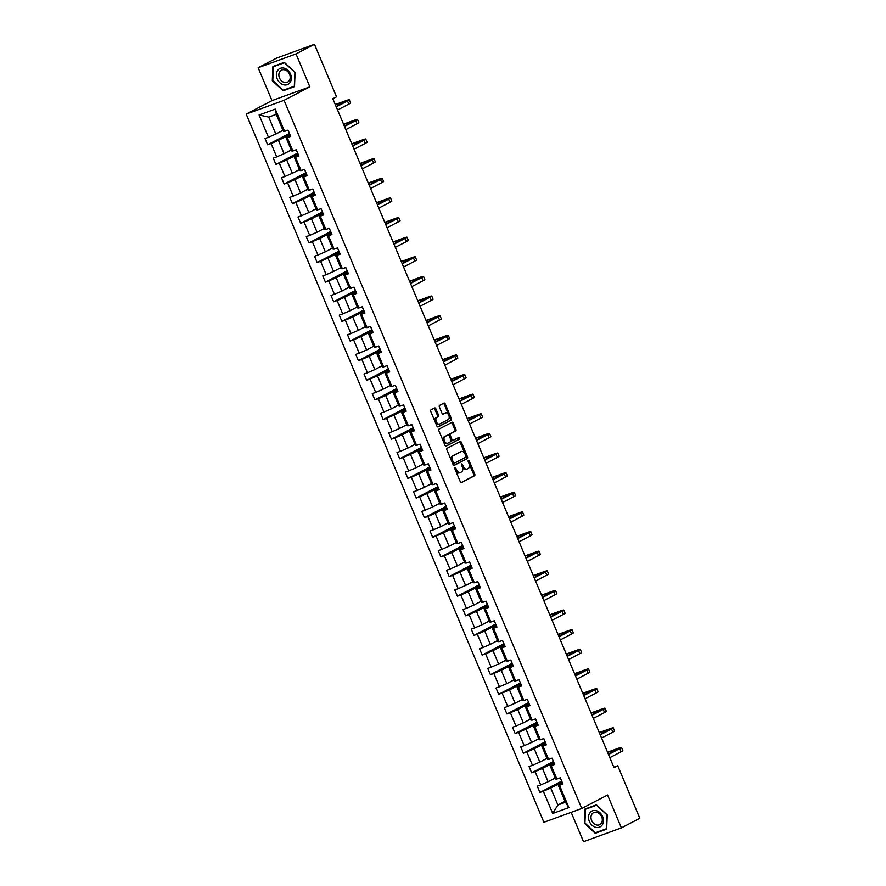 <?xml version="1.0" encoding="UTF-8"?>
<svg xmlns="http://www.w3.org/2000/svg" width="886" height="886" viewBox="0 0 886 886"><rect width="100%" height="100%" fill="white"/><g stroke="black" fill="none" stroke-linecap="round" stroke-linejoin="round"><path stroke-width="1.33" d="M454.917 467.454A0.941 0.565 70 0 0 454.773 468.583L460.288 481.696A1.34 0.808 70 0 0 461.528 482.56L474.542 475.749A1.34 0.808 70 0 0 474.752 474.143L469.237 461.019A0.941 0.565 70 0 0 468.218 461.551L468.938 463.245A4.297 2.592 70 0 1 468.284 468.406L467.199 468.971A4.297 2.592 70 0 1 467.011 469.059A4.297 2.592 70 0 1 463.223 466.235L462.514 464.53A0.941 0.565 70 0 0 461.495 465.061L462.215 466.756A4.297 2.592 70 0 1 461.562 471.928L460.476 472.493A4.297 2.592 70 0 1 460.277 472.57A4.297 2.592 70 0 1 456.5 469.746L455.781 468.052A0.941 0.565 70 0 0 454.917 467.454M435.868 408.834A1.34 0.808 70 0 0 434.627 407.97L430.984 409.886A1.34 0.808 70 0 0 430.773 411.492L436.898 426.066A1.34 0.808 70 0 0 438.138 426.919L451.162 420.119A1.34 0.808 70 0 0 451.362 418.502L445.237 403.938A1.34 0.808 70 0 0 443.997 403.075L439.589 405.389A1.34 0.808 70 0 0 439.378 406.995L442.003 413.23A1.34 0.808 70 0 0 443.244 414.094L445.436 412.942A3.588 2.171 70 0 1 445.592 412.876A3.588 2.171 70 0 1 448.814 415.368A3.588 2.171 70 0 1 448.205 419.554L439.644 424.029A3.588 2.171 70 0 1 439.478 424.106A3.588 2.171 70 0 1 436.266 421.603A3.588 2.171 70 0 1 436.864 417.428L438.293 416.675A1.34 0.808 70 0 0 438.492 415.069L435.868 408.834L434.849 409.199A1.34 0.808 70 0 0 433.985 408.313M309.856 86.828L296.024 53.924L314.452 44.3L276.576 58.099L258.158 67.724L271.991 100.616L246.197 114.106L284.074 100.306L309.856 86.828L271.991 100.616M571.171 812.34L583.509 841.7L621.374 827.901L607.552 795.008L581.759 808.486L284.074 100.306M621.374 827.901L639.803 818.276L617.719 765.748L613.821 767.176M314.452 44.3L336.525 96.829L332.848 98.756L614.031 767.675L617.719 765.748M447.12 448.283A1.34 0.808 70 0 0 446.921 449.9L453.045 464.474A1.34 0.808 70 0 0 454.285 465.327L467.31 458.527A1.34 0.808 70 0 0 467.509 456.91L461.385 442.335A1.34 0.808 70 0 0 460.144 441.483L447.12 448.283M444.971 445.27L438.847 430.696A1.34 0.808 70 0 1 439.046 429.09L452.07 422.279A1.34 0.808 70 0 1 453.311 423.143L455.936 429.378A1.34 0.808 70 0 1 455.725 430.984L450.453 433.741A1.34 0.808 70 0 0 450.243 435.358L451.982 439.5A1.34 0.808 70 0 0 453.222 440.353L458.726 437.485A0.941 0.565 70 0 1 459.446 439.212L446.212 446.123A1.34 0.808 70 0 1 444.971 445.27M296.024 53.924L258.158 67.724M284.616 131.372L283.409 131.316L276.277 114.338L275.258 109.1L284.616 131.372L288.05 130.12L290.686 136.411L287.263 137.662L292.867 150.997L296.301 149.745L298.936 156.036L295.514 157.287L301.118 170.621L304.551 169.37L307.187 175.661L303.765 176.912L309.369 190.246L312.791 188.995L315.438 195.285L312.016 196.537L317.62 209.871L321.042 208.631L323.689 214.921L320.267 216.162L325.871 229.496L329.293 228.256L331.94 234.546L328.507 235.787L334.122 249.132L337.544 247.881L340.191 254.171L336.758 255.423L342.373 268.757L345.795 267.506L348.442 273.796L345.008 275.048L350.623 288.382L354.046 287.13L356.693 293.421L353.259 294.673L358.863 308.007L362.296 306.755L364.943 313.046L361.51 314.297L367.114 327.632L370.547 326.38L373.194 332.671L369.761 333.922L375.365 347.257L378.798 346.005L381.445 352.296L378.012 353.547L383.616 366.882L387.049 365.641L389.696 371.932L386.263 373.172L391.867 386.506L395.3 385.266L397.947 391.557L394.514 392.797L400.118 406.142L403.551 404.891L406.187 411.182L402.765 412.433L408.368 425.767L411.802 424.516L414.438 430.806L411.015 432.058L416.619 445.392L420.053 444.141L422.688 450.431L419.266 451.683L424.87 465.017L428.292 463.766L430.939 470.056L427.517 471.308L433.121 484.642L436.543 483.391L439.19 489.681L435.768 490.933L441.372 504.267L444.794 503.015L447.441 509.306L444.019 510.557L449.623 523.892L453.045 522.64L455.692 528.931L452.259 530.182L457.874 543.517L461.296 542.276L463.943 548.567L460.51 549.807L466.125 563.142L469.547 561.901L472.194 568.192L468.76 569.432L474.364 582.778L477.798 581.526L480.445 587.817L477.011 589.068L482.615 602.402L486.049 601.151L488.695 607.442L485.262 608.693L490.866 622.027L494.299 620.776L496.946 627.067L493.513 628.318L499.117 641.652L502.55 640.401L505.197 646.691L501.764 647.943L507.368 661.277L510.801 660.026L513.448 666.316L510.015 667.568L515.619 680.902L519.052 679.651L521.688 685.941L518.266 687.193L523.87 700.527L527.303 699.287L529.939 705.577L526.517 706.818L532.121 720.152L535.554 718.911L538.19 725.202L534.767 726.442L540.371 739.788L543.794 738.536L546.44 744.827L543.018 746.078L548.622 759.413L552.044 758.161L554.691 764.452L551.269 765.703L556.873 779.038L560.295 777.786L562.942 784.077L559.52 785.328L568.878 807.589L552.709 813.481L543.34 791.22L539.917 792.461L537.27 786.17L540.704 784.93L535.089 771.595L531.666 772.836L529.02 766.545L532.453 765.305L526.849 751.959L523.416 753.211L520.769 746.92L524.202 745.669L518.598 732.334L515.165 733.586L512.518 727.295L515.951 726.044L510.347 712.709L506.914 713.961L504.267 707.67L507.7 706.419L502.096 693.085L498.663 694.336L496.016 688.045L499.449 686.794L493.845 673.46L490.412 674.711L487.765 668.421L491.198 667.169L485.594 653.835L482.161 655.086L479.525 648.796L482.948 647.544L477.344 634.21L473.91 635.45L471.274 629.171L474.697 627.919L469.093 614.585L465.659 615.825L463.024 609.535L466.446 608.294L460.842 594.949L457.42 596.2L454.773 589.91L458.195 588.658L452.591 575.324L449.169 576.576L446.522 570.285L449.944 569.033L444.34 555.699L440.918 556.951L438.271 550.66L441.693 549.409L436.089 536.074L432.667 537.326L430.02 531.035L433.453 529.784L427.838 516.449L424.416 517.701L421.769 511.41L425.202 510.159L419.587 496.825L416.165 498.076L413.518 491.785L416.952 490.534L411.348 477.2L407.914 478.451L405.267 472.16L408.701 470.909L403.097 457.575L399.664 458.815L397.017 452.524L400.45 451.284L394.846 437.95L391.413 439.19L388.766 432.9L392.199 431.659L386.595 418.314L383.162 419.565L380.515 413.275L383.948 412.023L378.344 398.689L374.911 399.94L372.264 393.65L375.697 392.398L370.093 379.064L366.66 380.315L364.024 374.025L367.446 372.773L361.842 359.439L358.409 360.691L355.773 354.4L359.195 353.149L353.592 339.814L350.158 341.066L347.522 334.775L350.945 333.524L345.341 320.189L341.907 321.441L339.272 315.15L342.694 313.899L337.09 300.564L333.668 301.805L331.021 295.514L334.443 294.274L328.839 280.94L325.417 282.18L322.77 275.889L326.192 274.649L320.588 261.304L317.166 262.555L314.519 256.264L317.952 255.013L312.337 241.679L308.915 242.93L306.268 236.64L309.701 235.388L304.086 222.054L300.664 223.305L298.017 217.015L301.45 215.763L295.835 202.429L292.413 203.68L289.766 197.39L293.2 196.138L287.596 182.804L284.162 184.055L281.515 177.765L284.949 176.513L279.345 163.179L275.911 164.431L273.265 158.14L276.698 156.888L271.094 143.554L267.661 144.806L265.014 138.515L268.447 137.264L259.089 114.992L275.258 109.1M246.197 114.106L543.893 822.286L581.759 808.486M291.25 149.967L284.085 153.699L278.481 140.365L289.766 134.473M278.481 140.365L271.094 143.554M284.085 153.699L276.698 156.888M292.867 150.997L291.66 150.941L286.056 137.607L287.263 137.662M290.187 135.447L286.056 137.607M299.501 169.591L292.336 173.335L286.732 159.989L298.017 154.098M286.732 159.989L279.345 163.179M292.336 173.335L284.949 176.513M301.118 170.621L299.911 170.566L294.307 157.232L295.514 157.287M298.438 155.083L294.307 157.232M307.752 189.216L300.587 192.96L294.983 179.625L306.268 173.722M294.983 179.625L287.596 182.804M300.587 192.96L293.2 196.138M309.369 190.246L308.162 190.202L302.558 176.857L303.765 176.912M306.689 174.708L302.558 176.857M316.003 208.841L308.837 212.585L303.233 199.25L314.519 193.347M303.233 199.25L295.835 202.429M308.837 212.585L301.45 215.763M317.62 209.871L316.413 209.827L310.809 196.493L312.016 196.537M314.94 194.333L310.809 196.493M324.254 228.466L317.088 232.21L311.484 218.875L322.77 212.972M311.484 218.875L304.086 222.054M317.088 232.21L309.701 235.388M325.871 229.496L324.664 229.452L319.06 216.118L320.267 216.162M323.18 213.958L319.06 216.118M332.505 248.091L325.339 251.834L319.735 238.5L331.021 232.597M319.735 238.5L312.337 241.679M325.339 251.834L317.952 255.013M334.122 249.132L332.914 249.077L327.311 235.742L328.507 235.787M331.43 233.583L327.311 235.742M340.756 267.716L333.59 271.459L327.986 258.125L339.272 252.222M327.986 258.125L320.588 261.304M333.59 271.459L326.192 274.649M342.373 268.757L341.165 268.702L335.561 255.367L336.758 255.423M339.681 253.208L335.561 255.367M348.995 287.341L341.841 291.084L336.237 277.75L347.522 271.847M336.237 277.75L328.839 280.94M341.841 291.084L334.443 294.274M350.623 288.382L349.416 288.327L343.812 274.992L345.008 275.048M347.932 272.833L343.812 274.992M357.246 306.966L350.092 310.709L344.488 297.375L355.773 291.483M344.488 297.375L337.09 300.564M350.092 310.709L342.694 313.899M358.863 308.007L357.667 307.951L352.063 294.617L353.259 294.673M356.183 292.458L352.063 294.617M365.497 326.602L358.343 330.345L352.739 317L364.024 311.108M352.739 317L345.341 320.189M358.343 330.345L350.945 333.524M367.114 327.632L365.918 327.576L360.303 314.242L361.51 314.297M364.434 312.082L360.303 314.242M373.748 346.227L366.594 349.97L360.99 336.625L372.275 330.733M360.99 336.625L353.592 339.814M366.594 349.97L359.195 353.149M375.365 347.257L374.169 347.212L368.554 333.867L369.761 333.922M372.685 331.718L368.554 333.867M381.999 365.852L374.844 369.595L369.229 356.261L380.526 350.358M369.229 356.261L361.842 359.439M374.844 369.595L367.446 372.773M383.616 366.882L382.42 366.837L376.805 353.503L378.012 353.547M380.936 351.343L376.805 353.503M390.25 385.476L383.095 389.22L377.48 375.885L388.777 369.983M377.48 375.885L370.093 379.064M383.095 389.22L375.697 392.398M391.867 386.506L390.66 386.462L385.056 373.128L386.263 373.172M389.187 370.968L385.056 373.128M398.501 405.101L391.346 408.845L385.731 395.51L397.028 389.607M385.731 395.51L378.344 398.689M391.346 408.845L383.948 412.023M400.118 406.142L398.91 406.087L393.306 392.753L394.514 392.797M397.437 390.593L393.306 392.753M406.752 424.726L399.586 428.47L393.982 415.135L405.267 409.232M393.982 415.135L386.595 418.314M399.586 428.47L392.199 431.659M408.368 425.767L407.161 425.712L401.557 412.378L402.765 412.433M405.688 410.218L401.557 412.378M415.002 444.351L407.837 448.094L402.233 434.76L413.518 428.857M402.233 434.76L394.846 437.95M407.837 448.094L400.45 451.284M416.619 445.392L415.412 445.337L409.808 432.003L411.015 432.058M413.939 429.843L409.808 432.003M423.253 463.976L416.088 467.719L410.484 454.385L421.769 448.493M410.484 454.385L403.097 457.575M416.088 467.719L408.701 470.909M424.87 465.017L423.663 464.962L418.059 451.627L419.266 451.683M422.19 449.468L418.059 451.627M431.504 483.612L424.339 487.344L418.735 474.01L430.02 468.118M418.735 474.01L411.348 477.2M424.339 487.344L416.952 490.534M433.121 484.642L431.914 484.587L426.31 471.252L427.517 471.308M430.441 469.093L426.31 471.252M439.755 503.237L432.589 506.98L426.986 493.635L438.271 487.743M426.986 493.635L419.587 496.825M432.589 506.98L425.202 510.159M441.372 504.267L440.165 504.212L434.561 490.877L435.768 490.933M438.692 488.729L434.561 490.877M448.006 522.862L440.84 526.605L435.236 513.271L446.522 507.368M435.236 513.271L427.838 516.449M440.84 526.605L433.453 529.784M449.623 523.892L448.416 523.847L442.812 510.502L444.019 510.557M446.932 508.354L442.812 510.502M456.257 542.487L449.091 546.23L443.487 532.896L454.773 526.993M443.487 532.896L436.089 536.074M449.091 546.23L441.693 549.409M457.874 543.517L456.667 543.472L451.063 530.138L452.259 530.182M455.182 527.978L451.063 530.138M464.497 562.112L457.342 565.855L451.738 552.521L463.024 546.618M451.738 552.521L444.34 555.699M457.342 565.855L449.944 569.033M466.125 563.142L464.917 563.097L459.313 549.763L460.51 549.807M463.433 547.603L459.313 549.763M472.747 581.737L465.593 585.48L459.989 572.146L471.274 566.243M459.989 572.146L452.591 575.324M465.593 585.48L458.195 588.658M474.364 582.778L473.168 582.722L467.564 569.388L468.76 569.432M471.684 567.228L467.564 569.388M480.998 601.361L473.844 605.105L468.24 591.77L479.525 585.867M468.24 591.77L460.842 594.949M473.844 605.105L466.446 608.294M482.615 602.402L481.419 602.347L475.815 589.013L477.011 589.068M479.935 586.853L475.815 589.013M489.249 620.986L482.095 624.73L476.491 611.395L487.776 605.492M476.491 611.395L469.093 614.585M482.095 624.73L474.697 627.919M490.866 622.027L489.67 621.972L484.055 608.638L485.262 608.693M488.186 606.478L484.055 608.638M497.5 640.611L490.346 644.355L484.742 631.02L496.027 625.128M484.742 631.02L477.344 634.21M490.346 644.355L482.948 647.544M499.117 641.652L497.921 641.597L492.306 628.263L493.513 628.318M496.437 626.103L492.306 628.263M505.751 660.247L498.596 663.991L492.981 650.645L504.278 644.753M492.981 650.645L485.594 653.835M498.596 663.991L491.198 667.169M507.368 661.277L506.161 661.222L500.557 647.887L501.764 647.943M504.688 645.739L500.557 647.887M514.002 679.872L506.847 683.615L501.232 670.281L512.529 664.378M501.232 670.281L493.845 673.46M506.847 683.615L499.449 686.794M515.619 680.902L514.412 680.858L508.808 667.512L510.015 667.568M512.939 665.364L508.808 667.512M522.253 699.497L515.087 703.24L509.483 689.906L520.769 684.003M509.483 689.906L502.096 693.085M515.087 703.24L507.7 706.419M523.87 700.527L522.662 700.483L517.059 687.148L518.266 687.193M521.189 684.989L517.059 687.148M530.504 719.122L523.338 722.865L517.734 709.531L529.02 703.628M517.734 709.531L510.347 712.709M523.338 722.865L515.951 726.044M532.121 720.152L530.913 720.108L525.309 706.773L526.517 706.818M529.44 704.614L525.309 706.773M538.754 738.747L531.589 742.49L525.985 729.156L537.27 723.253M525.985 729.156L518.598 732.334M531.589 742.49L524.202 745.669M540.371 739.788L539.164 739.732L533.56 726.398L534.767 726.442M537.691 724.239L533.56 726.398M547.005 758.372L539.84 762.115L534.236 748.781L545.521 742.878M534.236 748.781L526.849 751.959M539.84 762.115L532.453 765.305M548.622 759.413L547.415 759.357L541.811 746.023L543.018 746.078M545.942 743.863L541.811 746.023M555.256 777.997L548.091 781.74L542.487 768.406L553.772 762.503M542.487 768.406L535.089 771.595M548.091 781.74L540.704 784.93M556.873 779.038L555.666 778.982L550.062 765.648L551.269 765.703M554.193 763.488L550.062 765.648M565.035 801.276L557.881 805.02L550.738 788.031L562.023 782.139M550.738 788.031L543.34 791.22M552.709 813.481L557.881 805.02L565.445 802.262L558.313 785.273L559.52 785.328M276.277 114.338L268.702 117.096L275.834 134.074L282.999 130.331M562.433 783.113L558.313 785.273M565.445 802.262L568.878 807.589M275.834 134.074L268.447 137.264M259.089 114.992L268.702 117.096M561.602 781.131L539.917 792.461M553.351 761.506L531.666 772.836M545.1 741.881L523.416 753.211M536.85 722.256L515.165 733.586M528.599 702.62L506.914 713.961M520.348 682.995L498.663 694.336M512.097 663.37L490.412 674.711M503.857 643.745L482.161 655.086M495.606 624.121L473.91 635.45M487.355 604.496L465.659 615.825M479.104 584.871L457.42 596.2M470.854 565.246L449.169 576.576M462.603 545.61L440.918 556.951M454.352 525.985L432.667 537.326M446.101 506.36L424.416 517.701M437.85 486.735L416.165 498.076M429.599 467.11L407.914 478.451M421.348 447.485L399.664 458.815M413.097 427.86L391.413 439.19M404.847 408.236L383.162 419.565M396.596 388.611L374.911 399.94M388.356 368.975L366.66 380.315M380.105 349.35L358.409 360.691M371.854 329.725L350.158 341.066M363.603 310.1L341.907 321.441M355.352 290.475L333.668 301.805M347.102 270.85L325.417 282.18M338.851 251.225L317.166 262.555M330.6 231.6L308.915 242.93M322.349 211.964L300.664 223.305M314.098 192.34L292.413 203.68M305.847 172.715L284.162 184.055M297.596 153.09L275.911 164.431M289.345 133.465L267.661 144.806M585.026 809.018L584.428 823.227L595.237 833.294L606.644 829.141L607.242 814.921L596.433 804.853L585.026 809.018M283.11 90.771L294.506 86.618L295.104 72.397L284.306 62.33L272.899 66.483L272.301 80.704L283.11 90.771L286.001 89.253M454.673 468.251A0.941 0.565 70 0 1 454.762 468.417L455.47 470.123A4.297 2.592 70 0 0 459.258 472.947A4.297 2.592 70 0 0 459.446 472.858M466.169 469.347A4.297 2.592 70 0 1 465.981 469.436A4.297 2.592 70 0 1 462.204 466.601L461.484 464.906A0.941 0.565 70 0 0 461.396 464.729M461.141 482.593L473.523 476.125A1.34 0.808 70 0 0 473.722 474.508L468.207 461.396A0.941 0.565 70 0 0 468.129 461.218M453.909 465.371L466.28 458.893A1.34 0.808 70 0 0 466.49 457.287L460.355 442.712A1.34 0.808 70 0 0 459.502 441.815M453.488 462.581A0.941 0.565 70 0 0 454.352 463.19L465.781 457.209A0.941 0.565 70 0 0 465.925 456.08L465.172 454.296A4.297 2.592 70 0 0 461.385 451.461A4.297 2.592 70 0 0 461.196 451.55L453.388 455.637A4.297 2.592 70 0 0 452.735 460.798L453.488 462.581L452.458 462.957A0.941 0.565 70 0 0 453.333 463.555L453.289 463.577M460.565 451.782A4.297 2.592 70 0 0 460.366 451.838A4.297 2.592 70 0 0 460.177 451.926L461.196 451.55M452.458 462.957L451.705 461.163A4.297 2.592 70 0 1 452.358 456.002L460.177 451.926M453.1 440.397L452.203 440.73A1.34 0.808 70 0 1 450.963 439.866L449.224 435.735A1.34 0.808 70 0 1 449.423 434.118L454.706 431.36A1.34 0.808 70 0 0 454.906 429.743L452.292 423.508A1.34 0.808 70 0 0 451.428 422.611M445.835 446.167L458.427 439.578A0.941 0.565 70 0 0 458.029 437.85M444.971 436.61A3.588 2.171 70 0 0 444.373 440.796A3.588 2.171 70 0 0 447.585 443.288A3.588 2.171 70 0 0 447.751 443.221L450.764 441.638A1.34 0.808 70 0 0 450.974 440.021L449.235 435.89A1.34 0.808 70 0 0 447.995 435.037L443.941 436.986A3.588 2.171 70 0 0 443.343 441.162A3.588 2.171 70 0 0 446.566 443.664A3.588 2.171 70 0 0 446.721 443.587L447.419 443.332M447.087 435.358A1.34 0.808 70 0 0 446.965 435.403L447.995 435.037M443.941 436.986L446.965 435.403M439.312 424.15L438.614 424.405A3.588 2.171 70 0 1 438.459 424.472A3.588 2.171 70 0 1 435.236 421.98A3.588 2.171 70 0 1 435.834 417.804L437.263 417.051A1.34 0.808 70 0 0 437.474 415.434L434.849 409.199M444.739 413.197A3.588 2.171 70 0 0 444.573 413.253A3.588 2.171 70 0 0 444.407 413.319L445.436 412.942M442.867 414.127L444.407 413.319M437.762 426.963L450.132 420.496A1.34 0.808 70 0 0 450.343 418.879L444.218 404.304A1.34 0.808 70 0 0 443.354 403.418M606.655 828.643L595.403 832.774L584.926 823.028L585.513 809.25L596.566 805.219L607.032 814.976L606.456 828.753M598.128 831.777L595.237 833.294M294.517 86.119L283.276 90.25L272.799 80.504L273.386 66.727L284.428 62.696L294.905 72.453L294.318 86.23M275.978 65.365L273.386 66.727M562.599 783.257L561.591 780.865M607.53 752.203L617.586 748.548A10.255 0.653 157.2 0 1 621.518 747.463L622.836 750.608A10.255 0.653 157.2 0 1 621.064 751.782L609.823 757.652M621.518 747.463A10.255 0.653 157.2 0 1 619.735 748.637L608.505 754.507M561.536 780.732L562.488 783.246M560.96 779.359L560.218 777.819L560.849 779.348M608.361 754.174L618.362 748.781L607.641 752.458M554.348 763.632L553.34 761.24M599.279 732.578L609.335 728.923A10.255 0.653 157.2 0 1 613.267 727.838L614.585 730.983A10.255 0.653 157.2 0 1 612.813 732.157L601.572 738.027M613.267 727.838A10.255 0.653 157.2 0 1 611.484 729.012L600.254 734.882M553.285 761.107L554.237 763.621M552.709 759.723L551.967 758.194L552.598 759.712M600.11 734.549L610.111 729.156L599.39 732.833M546.097 743.996L545.001 741.615M591.028 712.953L601.085 709.298A10.255 0.653 157.2 0 1 605.016 708.202L606.334 711.347A10.255 0.653 157.2 0 1 604.562 712.532L593.321 718.402M605.016 708.202A10.255 0.653 157.2 0 1 603.233 709.387L592.003 715.257M544.458 740.098L543.716 738.559M591.859 714.924L601.86 709.531L591.139 713.208M595.636 827.291A8.893 7.055 -117.6 0 0 603.466 820.99A8.893 7.055 -117.6 0 0 596.333 810.701A8.893 7.055 -117.6 0 0 588.503 817.014A8.893 7.055 -117.6 0 0 595.636 827.291M596.389 824.932A6.734 5.338 -117.6 0 0 599.767 824.611A6.734 5.338 -117.6 0 0 602.126 818.143A6.734 5.338 -117.6 0 0 596.92 812.373A6.734 5.338 -117.6 0 0 593.531 812.683A6.734 5.338 -117.6 0 0 591.183 819.162A6.734 5.338 -117.6 0 0 596.389 824.932M588.116 807.888L585.513 809.25M283.498 84.768A8.893 7.055 -117.6 0 0 291.328 78.466A8.893 7.055 -117.6 0 0 284.207 68.178A8.893 7.055 -117.6 0 0 276.377 74.479A8.893 7.055 -117.6 0 0 283.498 84.768M284.262 82.398A6.734 5.338 -117.6 0 0 287.64 82.088A6.734 5.338 -117.6 0 0 289.988 75.609A6.734 5.338 -117.6 0 0 284.794 69.839A6.734 5.338 -117.6 0 0 281.405 70.16A6.734 5.338 -117.6 0 0 279.057 76.628A6.734 5.338 -117.6 0 0 284.262 82.398M537.846 724.371L536.838 721.99M582.778 693.328L592.834 689.662A10.255 0.653 157.2 0 1 596.765 688.577L598.083 691.722A10.255 0.653 157.2 0 1 596.311 692.907L585.07 698.777M596.765 688.577A10.255 0.653 157.2 0 1 594.982 689.762L583.752 695.632M536.783 721.846L537.736 724.36M536.207 720.473L535.465 718.934L536.096 720.462M583.608 695.3L593.609 689.906L582.888 693.583M529.595 704.747L528.499 702.354M574.538 673.703L584.583 670.037A10.255 0.653 157.2 0 1 588.514 668.952L589.832 672.097A10.255 0.653 157.2 0 1 588.06 673.282L576.819 679.152M588.514 668.952A10.255 0.653 157.2 0 1 586.731 670.137L575.501 676.007M527.956 700.848L527.214 699.309L527.846 700.837M575.357 675.675L585.369 670.281L574.637 673.958M521.345 685.122L520.348 682.729M566.287 654.078L576.332 650.413A10.255 0.653 157.2 0 1 580.264 649.327L581.593 652.473A10.255 0.653 157.2 0 1 579.809 653.647L568.568 659.527M580.264 649.327A10.255 0.653 157.2 0 1 578.492 650.501L567.25 656.382M520.281 682.597L521.245 685.111M519.705 681.223L518.963 679.684L519.606 681.212M567.106 656.05L577.118 650.656L566.387 654.333M513.094 665.497L512.097 663.105M558.036 634.454L568.081 630.788A10.255 0.653 157.2 0 1 572.013 629.702L573.342 632.848A10.255 0.653 157.2 0 1 571.559 634.022L560.317 639.902M572.013 629.702A10.255 0.653 157.2 0 1 570.241 630.876L559 636.757M512.03 662.972L512.994 665.486M511.455 661.598L510.724 660.059L511.355 661.587M558.856 636.425L568.867 631.031L558.136 634.708M504.843 645.872L503.846 643.48M549.785 614.829L559.841 611.163A10.255 0.653 157.2 0 1 563.762 610.077L565.091 613.223A10.255 0.653 157.2 0 1 563.308 614.397L552.078 620.278M563.762 610.077A10.255 0.653 157.2 0 1 561.99 611.251L550.749 617.132M503.791 643.347L504.743 645.861M503.204 641.973L502.473 640.434L503.104 641.962M550.616 616.8L560.616 611.395L549.885 615.072M496.592 626.247L495.595 623.855M541.534 595.193L551.59 591.538A10.255 0.653 157.2 0 1 555.511 590.453L556.84 593.598A10.255 0.653 157.2 0 1 555.057 594.772L543.827 600.642M555.511 590.453A10.255 0.653 157.2 0 1 553.739 591.626L542.498 597.496M495.54 623.722L496.492 626.236M494.953 622.349L494.222 620.809L494.853 622.337M542.365 597.164L552.366 591.77L541.634 595.447M488.352 606.622L487.245 604.23M533.283 575.568L543.34 571.913A10.255 0.653 157.2 0 1 547.26 570.828L548.589 573.973A10.255 0.653 157.2 0 1 546.806 575.147L535.576 581.017M547.26 570.828A10.255 0.653 157.2 0 1 545.488 572.002L534.247 577.871M486.702 602.724L485.971 601.184L486.602 602.702M534.114 577.539L544.115 572.146L533.383 575.822M480.101 586.997L479.093 584.605M525.033 555.943L535.089 552.288A10.255 0.653 157.2 0 1 539.009 551.203L540.338 554.337A10.255 0.653 157.2 0 1 538.555 555.522L527.325 561.392M539.009 551.203A10.255 0.653 157.2 0 1 537.237 552.377L525.996 558.246M479.038 584.472L479.99 586.975M478.462 583.088L477.72 581.548L478.351 583.077M525.863 557.914L535.864 552.521L525.143 556.198M471.85 567.361L470.843 564.98M516.782 536.318L526.838 532.652A10.255 0.653 157.2 0 1 530.769 531.567L532.087 534.712A10.255 0.653 157.2 0 1 530.304 535.897L519.074 541.767M530.769 531.567A10.255 0.653 157.2 0 1 528.986 532.752L517.745 538.622M470.787 564.836L471.74 567.35M470.211 563.463L469.469 561.923L470.101 563.452M517.612 538.289L527.613 532.896L516.892 536.573M463.599 547.736L462.592 545.344M508.531 516.693L518.587 513.027A10.255 0.653 157.2 0 1 522.519 511.942L523.836 515.087A10.255 0.653 157.2 0 1 522.053 516.272L510.823 522.142M522.519 511.942A10.255 0.653 157.2 0 1 520.735 513.127L509.494 518.997M462.536 545.211L463.489 547.725M461.96 543.838L461.218 542.298L461.85 543.827M509.361 518.664L519.362 513.271L508.642 516.948M455.349 528.111L454.341 525.719M500.28 497.068L510.336 493.402A10.255 0.653 157.2 0 1 514.268 492.317L515.586 495.462A10.255 0.653 157.2 0 1 513.802 496.647L502.572 502.517M514.268 492.317A10.255 0.653 157.2 0 1 512.485 493.502L501.255 499.372M454.285 525.586L455.238 528.1M453.71 524.213L452.967 522.674L453.599 524.202M501.111 499.039L511.111 493.646L500.391 497.323M447.098 508.486L446.09 506.094M492.029 477.443L502.085 473.777A10.255 0.653 157.2 0 1 506.017 472.692L507.335 475.837A10.255 0.653 157.2 0 1 505.563 477.011L494.322 482.892M506.017 472.692A10.255 0.653 157.2 0 1 504.234 473.866L493.004 479.747M446.035 505.961L446.987 508.475M445.459 504.588L444.717 503.049L445.348 504.577M492.86 479.415L502.86 474.021L492.14 477.698M438.847 488.862L437.839 486.469M483.778 457.818L493.834 454.153A10.255 0.653 157.2 0 1 497.766 453.067L499.084 456.212A10.255 0.653 157.2 0 1 497.312 457.386L486.071 463.267M497.766 453.067A10.255 0.653 157.2 0 1 495.983 454.241L484.753 460.122M437.784 486.336L438.736 488.85M437.208 484.963L436.466 483.424L437.097 484.952M484.609 459.79L494.609 454.396L483.889 458.073M430.596 469.237L429.5 466.844M475.527 438.193L485.583 434.528A10.255 0.653 157.2 0 1 489.515 433.442L490.833 436.588A10.255 0.653 157.2 0 1 489.061 437.762L477.82 443.631M489.515 433.442A10.255 0.653 157.2 0 1 487.732 434.616L476.502 440.486M428.957 465.338L428.215 463.799L428.846 465.327M476.358 440.154L486.359 434.76L475.638 438.437M422.345 449.612L421.337 447.22M467.276 418.557L477.332 414.903A10.255 0.653 157.2 0 1 481.264 413.817L482.582 416.963A10.255 0.653 157.2 0 1 480.81 418.137L469.569 424.006M481.264 413.817A10.255 0.653 157.2 0 1 479.481 414.991L468.251 420.861M421.282 447.087L422.234 449.601M420.706 445.713L419.964 444.174L420.595 445.691M468.107 420.529L478.108 415.135L467.387 418.812M414.094 429.987L413.086 427.595M459.026 398.933L469.082 395.278A10.255 0.653 157.2 0 1 473.013 394.192L474.331 397.338A10.255 0.653 157.2 0 1 472.559 398.512L461.318 404.381M473.013 394.192A10.255 0.653 157.2 0 1 471.23 395.366L460 401.236M413.031 427.462L413.983 429.976M412.455 426.077L411.713 424.549L412.344 426.066M459.856 400.904L469.857 395.51L459.136 399.187M405.843 410.351L404.836 407.97M450.786 379.308L460.831 375.642A10.255 0.653 157.2 0 1 464.762 374.556L466.091 377.702A10.255 0.653 157.2 0 1 464.308 378.887L453.067 384.757M464.762 374.556A10.255 0.653 157.2 0 1 462.99 375.742L451.749 381.611M404.78 407.826L405.744 410.34M404.204 406.452L403.462 404.913L404.105 406.441M451.605 381.279L461.617 375.885L450.885 379.562M397.592 390.726L396.596 388.345M442.535 359.683L452.58 356.017A10.255 0.653 157.2 0 1 456.511 354.932L457.84 358.077A10.255 0.653 157.2 0 1 456.057 359.262L444.816 365.132M456.511 354.932A10.255 0.653 157.2 0 1 454.74 356.117L443.498 361.986M396.529 388.201L397.493 390.715M395.953 386.828L395.222 385.288L395.854 386.817M443.354 361.654L453.366 356.261L442.635 359.938M389.342 371.101L388.345 368.709M434.284 340.058L444.34 336.392A10.255 0.653 157.2 0 1 448.261 335.307L449.59 338.452A10.255 0.653 157.2 0 1 447.807 339.637L436.565 345.507M448.261 335.307A10.255 0.653 157.2 0 1 446.489 336.492L435.247 342.361M388.289 368.576L389.242 371.09M387.703 367.203L386.972 365.663L387.603 367.192M435.104 342.029L445.115 336.636L434.384 340.313M381.091 351.476L380.094 349.084M426.033 320.433L436.089 316.767A10.255 0.653 157.2 0 1 440.01 315.682L441.339 318.827A10.255 0.653 157.2 0 1 439.556 320.001L428.326 325.882M440.01 315.682A10.255 0.653 157.2 0 1 438.238 316.856L426.997 322.737M380.039 348.951L380.991 351.465M379.452 347.578L378.721 346.038L379.352 347.567M426.864 322.404L436.864 317.011L426.133 320.688M372.84 331.851L371.743 329.459M417.782 300.808L427.838 297.142A10.255 0.653 157.2 0 1 431.759 296.057L433.088 299.202A10.255 0.653 157.2 0 1 431.305 300.376L420.075 306.257M431.759 296.057A10.255 0.653 157.2 0 1 429.987 297.231L418.746 303.112M371.201 327.953L370.47 326.413L371.101 327.942M418.613 302.779L428.614 297.386L417.882 301.063M364.6 312.226L363.592 309.834M409.531 281.183L419.587 277.517A10.255 0.653 157.2 0 1 423.508 276.432L424.837 279.577A10.255 0.653 157.2 0 1 423.054 280.751L411.824 286.632M423.508 276.432A10.255 0.653 157.2 0 1 421.736 277.606L410.495 283.487M363.537 309.701L364.489 312.215M362.961 308.328L362.219 306.789L362.85 308.317M410.362 283.155L420.363 277.75L409.642 281.427M356.349 292.601L355.341 290.209M401.28 261.547L411.337 257.892A10.255 0.653 157.2 0 1 415.268 256.807L416.586 259.952A10.255 0.653 157.2 0 1 414.803 261.126L403.573 266.996M415.268 256.807A10.255 0.653 157.2 0 1 413.485 257.981L402.244 263.851M355.286 290.076L356.238 292.59M354.71 288.703L353.968 287.164L354.599 288.692M402.111 263.519L412.112 258.125L401.391 261.802M348.098 272.977L347.09 270.584M393.03 241.922L403.086 238.268A10.255 0.653 157.2 0 1 407.017 237.182L408.335 240.327A10.255 0.653 157.2 0 1 406.552 241.501L395.322 247.371M407.017 237.182A10.255 0.653 157.2 0 1 405.234 238.356L393.993 244.226M347.035 270.451L347.988 272.966M346.459 269.067L345.717 267.539L346.348 269.056M393.86 243.894L403.861 238.5L393.14 242.177M339.847 253.352L338.84 250.959M384.779 222.297L394.835 218.643A10.255 0.653 157.2 0 1 398.766 217.546L400.084 220.692A10.255 0.653 157.2 0 1 398.301 221.877L387.071 227.746M398.766 217.546A10.255 0.653 157.2 0 1 396.983 218.731L385.753 224.601M338.784 250.827L339.737 253.33M338.208 249.442L337.466 247.903L338.098 249.431M385.609 224.269L395.61 218.875L384.889 222.552M331.597 233.716L330.5 231.335M376.528 202.672L386.584 199.007A10.255 0.653 157.2 0 1 390.516 197.921L391.834 201.067A10.255 0.653 157.2 0 1 390.061 202.252L378.82 208.121M390.516 197.921A10.255 0.653 157.2 0 1 388.732 199.106L377.502 204.976M329.957 229.817L329.215 228.278M377.358 204.644L387.359 199.25L376.639 202.927M323.346 214.091L322.338 211.699M368.277 183.048L378.333 179.382A10.255 0.653 157.2 0 1 382.265 178.296L383.583 181.442A10.255 0.653 157.2 0 1 381.811 182.627L370.57 188.496M382.265 178.296A10.255 0.653 157.2 0 1 380.482 179.481L369.252 185.351M322.282 211.566L323.235 214.08M321.707 210.192L320.965 208.653L321.596 210.181M369.108 185.019L379.108 179.625L368.388 183.302M315.095 194.466L313.998 192.074M360.026 163.423L370.082 159.757A10.255 0.653 157.2 0 1 374.014 158.672L375.332 161.817A10.255 0.653 157.2 0 1 373.56 163.002L362.319 168.872M374.014 158.672A10.255 0.653 157.2 0 1 372.231 159.857L361.001 165.726M313.456 190.568L312.714 189.028L313.345 190.556M360.857 165.394L370.857 160.001L360.137 163.677M306.844 174.841L305.836 172.449M351.775 143.798L361.831 140.132A10.255 0.653 157.2 0 1 365.763 139.047L367.081 142.192A10.255 0.653 157.2 0 1 365.309 143.366L354.068 149.247M365.763 139.047A10.255 0.653 157.2 0 1 363.98 140.221L352.75 146.101M305.781 172.316L306.733 174.83M305.205 170.943L304.463 169.403L305.094 170.932M352.606 145.769L362.607 140.376L351.886 144.053M298.593 155.216L297.585 152.824M343.524 124.173L353.58 120.507A10.255 0.653 157.2 0 1 357.512 119.422L358.83 122.567A10.255 0.653 157.2 0 1 357.058 123.741L345.817 129.622M357.512 119.422A10.255 0.653 157.2 0 1 355.729 120.596L344.499 126.477M297.53 152.691L298.482 155.205M296.954 151.318L296.212 149.778L296.843 151.307M344.355 126.144L354.356 120.751L343.635 124.417M290.342 135.591L289.334 133.199M335.285 104.548L345.33 100.882A10.255 0.653 157.2 0 1 349.261 99.797L350.579 102.942A10.255 0.653 157.2 0 1 348.807 104.116L337.566 109.986M349.261 99.797A10.255 0.653 157.2 0 1 347.478 100.971L336.248 106.841M289.279 133.066L290.243 135.58M288.703 131.693L287.961 130.153L288.592 131.682M336.104 106.508L346.116 101.115L335.384 104.792M455.47 470.123L456.5 469.746M461.484 464.906L462.514 464.53M462.204 466.601L463.223 466.235M468.207 461.396L469.237 461.019M473.722 474.508L474.752 474.143M473.523 476.125L474.542 475.749M454.762 468.417L455.781 468.052M460.355 442.712L461.385 442.335M466.49 457.287L467.509 456.91M466.28 458.893L467.31 458.527M452.358 456.002L453.388 455.637M451.705 461.163L452.735 460.798M452.292 423.508L453.311 423.143M454.906 429.743L455.936 429.378M454.706 431.36L455.725 430.984M449.423 434.118L450.453 433.741M449.224 435.735L450.243 435.358M450.963 439.866L451.982 439.5M458.427 439.578L459.446 439.212M437.474 415.434L438.492 415.069M437.263 417.051L438.293 416.675M435.834 417.804L436.864 417.428M444.218 404.304L445.237 403.938M450.343 418.879L451.362 418.502M450.132 420.496L451.162 420.119M621.064 751.782L619.735 748.637M616.025 750.176L615.748 749.512M612.813 732.157L611.484 729.012M607.774 730.551L607.497 729.887M604.562 712.532L603.233 709.387M599.523 710.915L599.246 710.251M596.311 692.907L594.982 689.762M591.272 691.29L590.995 690.626M588.06 673.282L586.731 670.137M583.021 671.666L582.744 671.001M579.809 653.647L578.492 650.501M574.77 652.041L574.493 651.376M571.559 634.022L570.241 630.876M566.519 632.416L566.243 631.751M563.308 614.397L561.99 611.251M558.269 612.791L557.992 612.126M555.057 594.772L553.739 591.626M550.029 593.166L549.741 592.501M546.806 575.147L545.488 572.002M541.778 573.541L541.49 572.877M538.555 555.522L537.237 552.377M533.527 553.916L533.239 553.252M530.304 535.897L528.986 532.752M525.276 534.28L524.988 533.616M522.053 516.272L520.735 513.127M517.025 514.655L516.748 513.991M513.802 496.647L512.485 493.502M508.774 495.03L508.498 494.366M505.563 477.011L504.234 473.866M500.524 475.405L500.247 474.741M497.312 457.386L495.983 454.241M492.273 455.781L491.996 455.116M489.061 437.762L487.732 434.616M484.022 436.156L483.745 435.491M480.81 418.137L479.481 414.991M475.771 416.531L475.494 415.866M472.559 398.512L471.23 395.366M467.52 396.906L467.243 396.241M464.308 378.887L462.99 375.742M459.269 377.27L458.992 376.605M456.057 359.262L454.74 356.117M451.018 357.645L450.741 356.98M447.807 339.637L446.489 336.492M442.767 338.02L442.491 337.356M439.556 320.001L438.238 316.856M434.517 318.395L434.24 317.731M431.305 300.376L429.987 297.231M426.277 298.77L425.989 298.106M423.054 280.751L421.736 277.606M418.026 279.145L417.738 278.481M414.803 261.126L413.485 257.981M409.775 259.52L409.487 258.856M406.552 241.501L405.234 238.356M401.524 239.896L401.247 239.231M398.301 221.877L396.983 218.731M393.273 220.26L392.996 219.595M390.061 202.252L388.732 199.106M385.022 200.635L384.745 199.97M381.811 182.627L380.482 179.481M376.771 181.01L376.495 180.345M373.56 163.002L372.231 159.857M368.521 161.385L368.244 160.72M365.309 143.366L363.98 140.221M360.27 141.76L359.993 141.095M357.058 123.741L355.729 120.596M352.019 122.135L351.742 121.471M348.807 104.116L347.478 100.971M343.768 102.51L343.491 101.846M459.258 472.947L460.277 472.57M465.981 469.436L467.011 469.059M460.366 451.838L461.385 451.461M452.148 440.752L453.167 440.375M446.566 443.664L447.585 443.288M447.031 435.38L448.05 435.004M438.459 424.472L439.478 424.106M444.573 413.253L445.592 412.876M543.716 738.57L544.347 740.087M544.99 741.604L545.986 743.985M528.488 702.343L529.485 704.735M487.234 604.219L488.241 606.611M429.488 466.833L430.485 469.226M371.732 329.448L372.74 331.84M329.204 228.289L329.847 229.806M330.478 231.312L331.486 233.705M313.987 192.063L314.984 194.455"/></g></svg>
